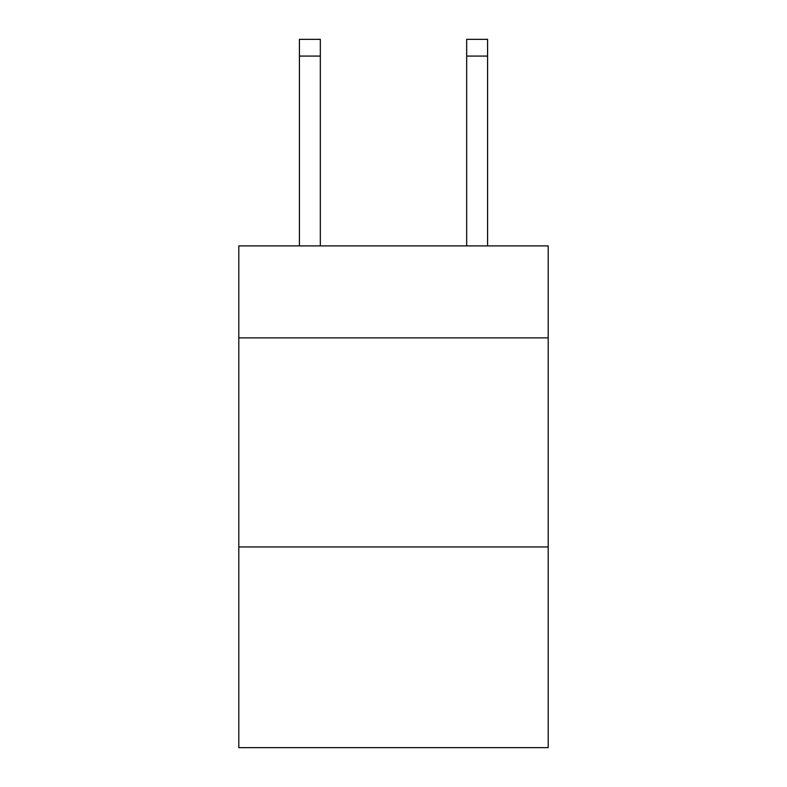 <?xml version="1.0" encoding="UTF-8"?>
<svg xmlns="http://www.w3.org/2000/svg" width="787" height="787" viewBox="0 0 787 787"><rect width="100%" height="100%" fill="white"/><g stroke="black" fill="none" stroke-linecap="round" stroke-linejoin="round"><path stroke-width="1.18" d="M548.205 337.889L548.205 245.898L238.795 245.898L238.795 337.889L548.205 337.889L548.205 747.65L238.795 747.65L238.795 337.889M548.205 546.955L238.795 546.955M466.671 245.898L466.671 39.35L487.576 39.35L487.576 245.898M466.671 39.35L487.576 39.35L466.671 39.35M320.329 245.898L320.329 56.074L299.424 56.074L299.424 39.35L320.329 39.35L320.329 56.074M299.424 245.898L299.424 56.074M466.671 56.074L487.576 56.074"/></g></svg>
